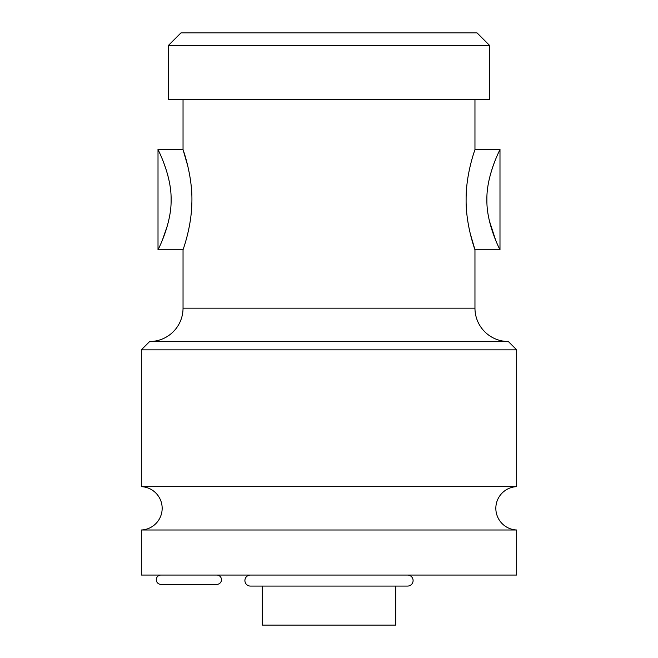<?xml version="1.0" encoding="UTF-8"?>
<svg xmlns="http://www.w3.org/2000/svg" width="658" height="658" viewBox="0 0 658 658"><rect width="100%" height="100%" fill="white"/><g stroke="black" fill="none" stroke-linecap="round" stroke-linejoin="round"><path stroke-width="0.99" d="M395.729 586.072L395.729 625.1L262.271 625.1L262.271 586.072M141.33 529.994L516.67 529.994L516.67 575.051L141.33 575.051L141.33 529.994A21.689 21.689 0 0 0 162.164 508.33A21.689 21.689 0 0 0 141.33 486.657L141.33 349.85L149.67 341.51A33.361 33.361 0 0 0 183.039 308.15L183.039 249.76C182.784 250.262 191.198 228.318 191.807 204.235C193.197 176.673 182.669 148.527 183.039 149.67L183.039 99.629M516.67 529.994A21.689 21.689 0 0 1 495.836 508.33A21.689 21.689 0 0 1 516.67 486.657L141.33 486.657M516.67 486.657L516.67 349.85L141.33 349.85M516.67 349.85L508.33 341.51L149.67 341.51M508.33 341.51A33.361 33.361 0 0 1 474.961 308.15L474.961 249.76L470.149 233.212M474.961 99.629L474.961 149.67C475.356 148.708 465.963 173.136 466.119 199.193C465.658 225.02 475.208 250.41 474.961 249.76L499.99 249.76C500.944 251.652 486.344 224.699 486.895 199.719C486.344 174.732 500.944 147.787 499.99 149.67L499.99 249.76M183.039 249.76L158.01 249.76C157.056 251.652 171.656 224.699 171.105 199.719C171.656 174.732 157.056 147.787 158.01 149.67L183.039 149.67L187.851 166.219M163.793 162.871L166.704 171.36M167.477 174.025L167.889 175.563M167.494 225.357L162.501 239.808M474.961 149.67L499.99 149.67M495.729 240.367L489.346 220.775M490.243 175.053L492.908 166.425M493.813 163.932L495.655 159.252M489.56 45.41L489.56 99.629L168.44 99.629L168.44 45.41L180.95 32.9L477.05 32.9L489.56 45.41L168.44 45.41M216.819 575.051A4.664 4.664 0 0 1 221.475 579.714A4.664 4.664 0 0 1 216.819 584.378L160.93 584.378A4.664 4.664 0 0 1 156.275 579.714A4.664 4.664 0 0 1 160.93 575.051M250.41 575.051A5.511 5.511 0 0 0 244.899 580.562A5.511 5.511 0 0 0 250.41 586.072L407.59 586.072A5.511 5.511 0 0 0 413.101 580.562A5.511 5.511 0 0 0 407.59 575.051M474.961 308.15L183.039 308.15M158.01 249.76L158.01 149.67"/></g></svg>
